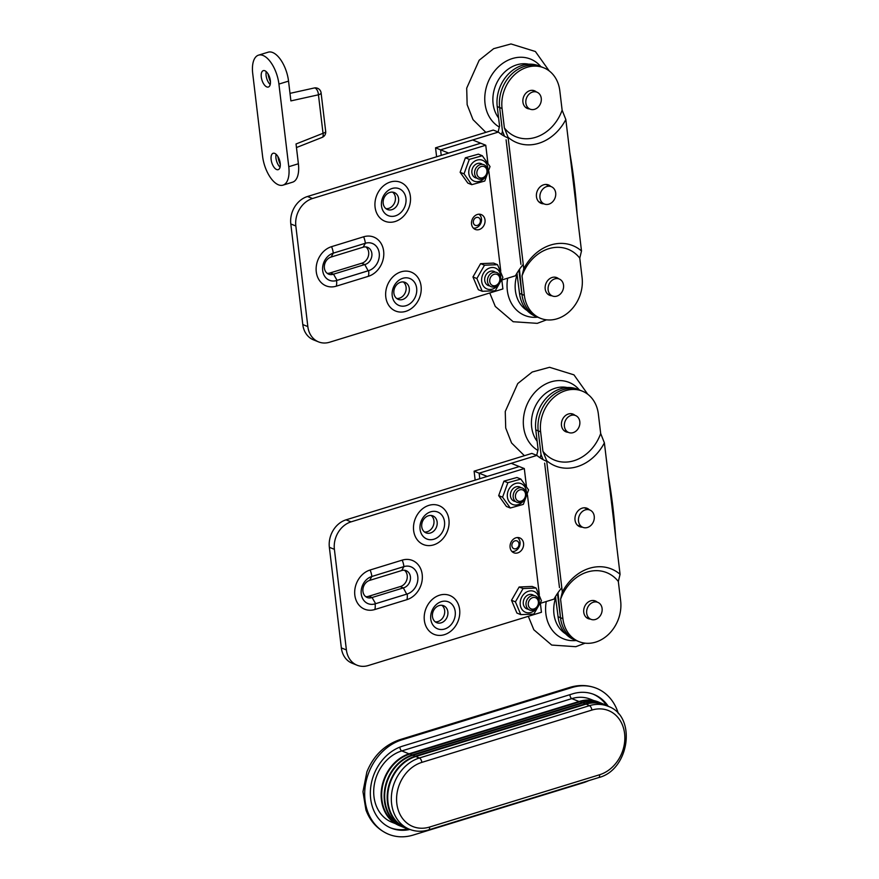 <?xml version="1.0" encoding="UTF-8"?>
<svg xmlns="http://www.w3.org/2000/svg" width="879" height="879" viewBox="0 0 879 879"><rect width="100%" height="100%" fill="white"/><g stroke="black" fill="none" stroke-linecap="round" stroke-linejoin="round"><path stroke-width="1.32" d="M615.663 537.399A552.77 454.465 111.8 0 0 608.367 476.209M475.165 480.121L474.1 471.166L531.839 453.41L536.882 455.421A57.179 47.016 -68.2 0 0 546.727 461.354M474.1 471.166L479.132 473.188L479.791 478.692L479.132 473.188L536.882 455.421M561.802 587.765A57.179 47.016 -68.2 0 0 554.012 599.126L540.442 603.302M579.316 525.917A9.724 7.988 -68.2 0 1 578.041 525.741M585.216 507.82A9.724 7.988 -68.2 0 1 586.271 508.578M435.237 621.827A9.153 7.526 111.8 0 0 443.939 615.718A9.153 7.526 111.8 0 0 441.862 605.29M424.535 532.004A9.153 7.526 111.8 0 0 433.226 525.895A9.153 7.526 111.8 0 0 431.16 515.479M346.392 649.933L341.349 647.911A22.876 18.811 111.8 0 0 352.094 663.216L357.127 665.238A22.876 18.811 -68.2 0 1 346.392 649.933L334.394 549.331A22.876 18.811 -68.2 0 1 351.073 521.851L524.313 468.573L526.422 486.285M341.349 647.911L329.361 547.309L334.394 549.331M351.073 521.851L346.04 519.841A22.876 18.811 111.8 0 0 329.361 547.309M346.04 519.841L519.269 466.551L524.313 468.573M365.719 596.654A9.153 7.526 111.8 0 0 368.861 596.226L400.143 586.612A9.153 7.526 111.8 0 0 406.933 579.36A9.153 7.526 111.8 0 0 404.428 570.251M406.68 594.127A14.525 11.943 111.8 0 0 417.811 576.822A14.525 11.943 111.8 0 0 403.922 566.614L371.85 576.481A14.525 11.943 111.8 0 0 361.291 594.204A14.525 11.943 111.8 0 0 375.619 603.686L406.68 594.127L403.34 587.897L372.07 597.511L375.619 603.686M368.861 596.226L372.07 597.511A9.153 7.526 -68.2 0 1 367.235 597.522A9.153 7.526 -68.2 0 1 362.972 588.798A9.153 7.526 -68.2 0 1 369.609 580.404L401.692 570.537A9.153 7.526 -68.2 0 1 406.12 570.669A9.153 7.526 -68.2 0 1 410.35 579.624A9.153 7.526 -68.2 0 1 403.34 587.897L400.143 586.612M406.911 599.654L374.828 609.521A20.964 17.239 -68.2 0 1 354.83 595.193A20.964 17.239 -68.2 0 1 370.114 569.999L402.197 560.132A20.964 17.239 -68.2 0 1 422.195 574.47A20.964 17.239 -68.2 0 1 406.911 599.654A11.823 5.604 -107.1 0 0 407.197 593.995L375.113 603.862A14.536 11.943 -68.2 0 1 361.247 593.929A14.536 11.943 -68.2 0 1 371.85 576.47L369.609 580.404M439.126 605.576A9.153 7.526 -68.2 0 1 443.554 605.708A9.153 7.526 -68.2 0 1 447.829 614.421A9.153 7.526 -68.2 0 1 441.181 622.826A9.153 7.526 -68.2 0 1 436.753 622.695A9.153 7.526 -68.2 0 1 432.49 613.971A9.153 7.526 -68.2 0 1 439.126 605.576M444.631 629.023A14.525 11.943 111.8 0 0 452.762 605.235A14.525 11.943 111.8 0 0 431.589 611.751A14.525 11.943 111.8 0 0 444.631 629.023M428.414 515.764A9.153 7.526 -68.2 0 1 432.853 515.885A9.153 7.526 -68.2 0 1 437.116 524.609A9.153 7.526 -68.2 0 1 430.468 533.004A9.153 7.526 -68.2 0 1 426.04 532.872A9.153 7.526 -68.2 0 1 421.777 524.159A9.153 7.526 -68.2 0 1 428.414 515.764M433.918 539.212A14.525 11.943 111.8 0 0 442.06 515.424A14.525 11.943 111.8 0 0 420.887 521.928A14.525 11.943 111.8 0 0 433.918 539.212M444.345 634.693A20.964 17.239 -68.2 0 1 424.348 620.365A20.964 17.239 -68.2 0 1 439.632 595.171A20.964 17.239 -68.2 0 1 459.629 609.51A20.964 17.239 -68.2 0 1 444.345 634.693M433.633 544.881A20.964 17.239 -68.2 0 1 413.635 530.542A20.964 17.239 -68.2 0 1 428.919 505.359A20.964 17.239 -68.2 0 1 448.927 519.687A20.964 17.239 -68.2 0 1 433.633 544.881M515.94 537.805A8.01 6.582 -68.2 0 1 519.819 537.926A8.01 6.582 -68.2 0 1 523.543 545.551A8.01 6.582 -68.2 0 1 517.731 552.902A8.01 6.582 -68.2 0 1 513.852 552.781A8.01 6.582 -68.2 0 1 510.128 545.156A8.01 6.582 -68.2 0 1 515.94 537.805M540.387 603.433L541.442 612.278L368.202 665.557A22.876 18.811 -68.2 0 1 357.127 665.238M527.433 494.789L539.321 594.49M511.897 551.452A7.625 6.274 111.8 0 0 519.434 546.397A7.625 6.274 111.8 0 0 517.478 537.541M514.951 540.838A4.197 3.45 -68.2 0 1 518.72 545.826A4.197 3.45 -68.2 0 1 512.6 547.705A4.197 3.45 -68.2 0 1 514.951 540.838M487.186 476.418L519.269 466.551L511.215 463.321L479.132 473.188L487.186 476.418M538.377 601.73A5.988 4.922 -68.2 0 1 531.399 608.949A5.988 4.922 -68.2 0 1 530.235 599.17A5.988 4.922 -68.2 0 1 538.377 601.73M538.882 600.961A7.625 6.274 111.8 0 0 535.3 595.863A7.625 6.274 111.8 0 0 528.686 597.533A7.625 6.274 111.8 0 0 526.049 604.906A7.625 6.274 111.8 0 0 529.63 610.015A7.625 6.274 111.8 0 0 536.256 608.334A7.625 6.274 111.8 0 0 538.882 600.961M525.521 493.954A5.988 4.922 -68.2 0 1 518.544 501.162A5.988 4.922 -68.2 0 1 517.379 491.394A5.988 4.922 -68.2 0 1 525.521 493.954M526.038 493.185A7.625 6.274 111.8 0 0 522.456 488.076A7.625 6.274 111.8 0 0 515.83 489.757A7.625 6.274 111.8 0 0 513.204 497.129A7.625 6.274 111.8 0 0 516.775 502.228A7.625 6.274 111.8 0 0 523.401 500.558A7.625 6.274 111.8 0 0 526.038 493.185M533.839 595.512A7.625 6.263 111.8 0 0 523.895 599.5A7.625 6.263 111.8 0 0 528.334 609.257M525.774 592.512A11.251 9.24 111.8 0 0 521.005 607.664A11.251 9.24 111.8 0 0 533.641 611.147A11.251 9.24 111.8 0 0 538.409 595.995A11.251 9.24 111.8 0 0 525.774 592.512M536.069 588.018L541.453 600.775L533.828 614.08L520.808 614.63L515.424 601.862L523.049 588.567L536.069 588.018L532.158 586.447L519.137 586.996L511.512 600.302L516.907 613.059L520.808 614.63M523.049 588.567L519.137 586.996M515.424 601.862L511.512 600.302M520.994 487.724A7.625 6.263 111.8 0 0 511.04 491.713A7.625 6.263 111.8 0 0 515.479 501.48M520.698 483.483A11.251 9.24 111.8 0 0 508.117 491.02A11.251 9.24 111.8 0 0 513.006 504.612A11.251 9.24 111.8 0 0 525.598 497.074A11.251 9.24 111.8 0 0 520.698 483.483M528.587 489.9L523.324 504.37L510.314 508.018L502.579 497.184L507.853 482.714L520.851 479.066L528.587 489.9M520.851 479.066L516.94 477.495L503.942 481.143L498.679 495.624L506.414 506.447L510.314 508.018M507.853 482.714L503.942 481.143M502.579 497.184L498.679 495.624M620.069 574.306L618.333 581.48A40.027 32.908 111.8 0 0 560.582 599.247L562.318 592.072L546.65 460.64A45.17 37.138 111.8 0 0 604.389 442.873L620.069 574.306A45.17 37.138 111.8 0 0 562.318 592.072M582.414 527.158A9.911 8.153 -68.2 0 1 579.668 526.675A9.911 8.153 -68.2 0 1 575.053 517.226A9.911 8.153 -68.2 0 1 582.239 508.128A9.911 8.153 -68.2 0 1 587.04 508.271A9.911 8.153 -68.2 0 1 589.359 509.82M618.333 581.48L620.651 600.906A34.314 28.205 -68.2 0 1 608.817 634.089A34.314 28.205 -68.2 0 1 579.008 641.637A34.314 28.205 -68.2 0 1 562.901 618.673L560.582 599.247M600.687 433.523A40.027 32.908 111.8 0 1 542.936 451.29L540.629 431.853A34.314 28.205 -68.2 0 1 552.452 398.67A34.314 28.205 -68.2 0 1 582.261 391.122A34.314 28.205 -68.2 0 1 598.368 414.097L600.687 433.523L604.389 442.873M557.44 593.501L560.483 617.706L558.011 592.677M555.484 596.577L558.066 616.739L560.483 617.706A34.314 28.205 111.8 0 0 576.591 640.67A34.314 28.205 -68.2 0 1 560.483 617.706L562.901 618.673M594.797 601.148A9.526 7.834 111.8 0 0 594.061 600.588A9.526 7.834 -68.2 0 1 594.797 601.148M587.073 618.036A9.526 7.834 111.8 0 0 587.985 618.135A9.526 7.834 -68.2 0 1 587.073 618.036M543.123 459.64L541.024 454.531L540.145 457.849M542.936 451.29L546.65 460.64M544.639 463.145L559.483 587.633M579.997 526.191A9.911 8.153 -68.2 0 1 578.503 526.071M585.788 507.908A9.911 8.153 -68.2 0 1 586.941 508.853M582.261 391.122L577.426 389.188A34.314 28.205 111.8 0 0 547.617 396.737A34.314 28.205 111.8 0 0 535.794 429.919L538.212 430.886L541.024 454.531L538.212 430.886A34.314 28.205 -68.2 0 1 550.034 397.704A34.314 28.205 -68.2 0 1 579.843 390.155A34.314 28.205 111.8 0 0 550.034 397.704A34.314 28.205 111.8 0 0 538.212 430.886L540.629 431.853M572.526 414.328A9.526 7.834 111.8 0 0 571.789 413.767A9.526 7.834 -68.2 0 1 572.526 414.328M564.79 431.215A9.526 7.834 111.8 0 0 565.713 431.314A9.526 7.834 -68.2 0 1 564.79 431.215M597.215 602.115A9.526 7.834 111.8 0 0 595.325 600.95A9.526 7.834 111.8 0 0 590.699 600.807A9.526 7.834 111.8 0 0 583.788 609.554A9.526 7.834 111.8 0 0 588.227 618.64A9.526 7.834 111.8 0 0 590.402 619.102M574.943 415.295A9.526 7.834 111.8 0 0 573.042 414.13A9.526 7.834 111.8 0 0 568.427 413.987A9.526 7.834 111.8 0 0 561.505 422.744A9.526 7.834 111.8 0 0 565.955 431.82A9.526 7.834 111.8 0 0 568.131 432.281M535.794 429.919L538.102 449.345L536.695 455.355M558.066 616.739A34.314 28.205 111.8 0 0 574.174 639.703L579.008 641.637M594.237 516.27A9.339 7.68 111.8 0 0 589.853 510.018A9.339 7.68 111.8 0 0 581.733 512.072A9.339 7.68 111.8 0 0 578.514 521.104A9.339 7.68 111.8 0 0 582.898 527.356A9.339 7.68 111.8 0 0 591.018 525.301A9.339 7.68 111.8 0 0 594.237 516.27M579.81 421.656A9.153 7.526 111.8 0 0 575.525 415.525A9.153 7.526 111.8 0 0 567.57 417.547A9.153 7.526 111.8 0 0 564.417 426.392A9.153 7.526 111.8 0 0 568.713 432.512A9.153 7.526 111.8 0 0 576.657 430.501A9.153 7.526 111.8 0 0 579.81 421.656M602.093 608.477A9.153 7.526 111.8 0 0 597.797 602.346A9.153 7.526 111.8 0 0 589.853 604.356A9.153 7.526 111.8 0 0 586.689 613.212A9.153 7.526 111.8 0 0 590.985 619.332A9.153 7.526 111.8 0 0 598.94 617.322A9.153 7.526 111.8 0 0 602.093 608.477M577.107 214.047A552.77 454.465 111.8 0 0 569.812 152.869M436.61 156.781L435.544 147.826L493.284 130.07L498.327 132.081A57.179 47.016 -68.2 0 0 508.172 138.014M435.544 147.826L440.577 149.848L441.236 155.352L440.577 149.848L498.327 132.081M523.247 264.425A57.179 47.016 -68.2 0 0 515.457 275.786L501.887 279.962M540.761 202.577A9.724 7.988 -68.2 0 1 539.486 202.401M546.661 184.48A9.724 7.988 -68.2 0 1 547.716 185.238M396.682 298.486A9.153 7.526 111.8 0 0 405.373 292.377A9.153 7.526 111.8 0 0 403.307 281.95M385.969 208.664A9.153 7.526 111.8 0 0 394.671 202.555A9.153 7.526 111.8 0 0 392.605 192.138M307.837 326.581L302.794 324.571A22.876 18.811 111.8 0 0 313.528 339.876L318.572 341.898A22.876 18.811 -68.2 0 1 307.837 326.581L295.838 225.991A22.876 18.811 -68.2 0 1 312.517 198.511L485.757 145.233L487.867 162.945M302.794 324.571L290.806 223.969L295.838 225.991M312.517 198.511L307.474 196.5A22.876 18.811 111.8 0 0 290.806 223.969M307.474 196.5L480.714 143.211L485.757 145.233M327.164 273.314A9.153 7.526 111.8 0 0 330.306 272.886L361.588 263.271A9.153 7.526 111.8 0 0 368.378 256.02A9.153 7.526 111.8 0 0 365.873 246.911M368.125 270.787A14.525 11.943 111.8 0 0 379.256 253.482A14.525 11.943 111.8 0 0 365.367 243.274L333.295 253.141A14.525 11.943 111.8 0 0 322.736 270.864A14.525 11.943 111.8 0 0 337.064 280.346L368.125 270.787L364.785 264.557L333.515 274.171L337.064 280.346M330.306 272.886L333.515 274.171A9.153 7.526 -68.2 0 1 328.68 274.182A9.153 7.526 -68.2 0 1 324.417 265.458A9.153 7.526 -68.2 0 1 331.053 257.064L363.137 247.197A9.153 7.526 -68.2 0 1 367.565 247.329A9.153 7.526 -68.2 0 1 371.795 256.272A9.153 7.526 -68.2 0 1 364.785 264.557L361.588 263.271M368.356 276.314L336.272 286.18A20.964 17.239 -68.2 0 1 316.275 271.853A20.964 17.239 -68.2 0 1 331.559 246.658L363.642 236.792A20.964 17.239 -68.2 0 1 383.64 251.13A20.964 17.239 -68.2 0 1 368.356 276.314A11.823 5.604 -107.1 0 0 368.642 270.655L336.558 280.522A14.536 11.943 -68.2 0 1 322.692 270.589A14.536 11.943 -68.2 0 1 333.295 253.13L331.053 257.064M400.571 282.236A9.153 7.526 -68.2 0 1 404.999 282.368A9.153 7.526 -68.2 0 1 409.262 291.081A9.153 7.526 -68.2 0 1 402.626 299.486A9.153 7.526 -68.2 0 1 398.198 299.354A9.153 7.526 -68.2 0 1 393.935 290.63A9.153 7.526 -68.2 0 1 400.571 282.236M406.076 305.683A14.525 11.943 111.8 0 0 414.207 281.895A14.525 11.943 111.8 0 0 393.034 288.411A14.525 11.943 111.8 0 0 406.076 305.683M389.858 192.424A9.153 7.526 -68.2 0 1 394.297 192.545A9.153 7.526 -68.2 0 1 398.561 201.269A9.153 7.526 -68.2 0 1 391.913 209.663A9.153 7.526 -68.2 0 1 387.485 209.532A9.153 7.526 -68.2 0 1 383.222 200.819A9.153 7.526 -68.2 0 1 389.858 192.424M395.363 215.871A14.525 11.943 111.8 0 0 403.494 192.083A14.525 11.943 111.8 0 0 382.332 198.588A14.525 11.943 111.8 0 0 395.363 215.871M405.79 311.353A20.964 17.239 -68.2 0 1 385.793 297.025A20.964 17.239 -68.2 0 1 401.077 271.831A20.964 17.239 -68.2 0 1 421.074 286.169A20.964 17.239 -68.2 0 1 405.79 311.353M395.078 221.541A20.964 17.239 -68.2 0 1 375.08 207.202A20.964 17.239 -68.2 0 1 390.364 182.019A20.964 17.239 -68.2 0 1 410.372 196.347A20.964 17.239 -68.2 0 1 395.078 221.541M477.385 214.465A8.01 6.582 -68.2 0 1 481.263 214.586A8.01 6.582 -68.2 0 1 484.988 222.211A8.01 6.582 -68.2 0 1 479.176 229.562A8.01 6.582 -68.2 0 1 475.297 229.441A8.01 6.582 -68.2 0 1 471.573 221.816A8.01 6.582 -68.2 0 1 477.385 214.465M501.832 280.093L502.887 288.938L329.647 342.217A22.876 18.811 -68.2 0 1 318.572 341.898M488.878 171.449L500.766 271.15M473.341 228.111A7.625 6.274 111.8 0 0 480.879 223.057A7.625 6.274 111.8 0 0 478.923 214.201M476.396 217.498A4.197 3.45 -68.2 0 1 480.165 222.486A4.197 3.45 -68.2 0 1 474.045 224.365A4.197 3.45 -68.2 0 1 476.396 217.498M448.631 153.078L480.714 143.211L472.66 139.981L440.577 149.848L448.631 153.078M499.821 278.39A5.988 4.922 -68.2 0 1 492.844 285.609A5.988 4.922 -68.2 0 1 491.68 275.83A5.988 4.922 -68.2 0 1 499.821 278.39M500.327 277.621A7.625 6.274 111.8 0 0 496.745 272.523A7.625 6.274 111.8 0 0 490.13 274.193A7.625 6.274 111.8 0 0 487.493 281.566A7.625 6.274 111.8 0 0 491.075 286.675A7.625 6.274 111.8 0 0 497.701 284.994A7.625 6.274 111.8 0 0 500.327 277.621M486.966 170.614A5.988 4.922 -68.2 0 1 479.989 177.822A5.988 4.922 -68.2 0 1 478.824 168.054A5.988 4.922 -68.2 0 1 486.966 170.614M487.471 169.845A7.625 6.274 111.8 0 0 483.9 164.736A7.625 6.274 111.8 0 0 477.275 166.417A7.625 6.274 111.8 0 0 474.649 173.789A7.625 6.274 111.8 0 0 478.22 178.887A7.625 6.274 111.8 0 0 484.845 177.217A7.625 6.274 111.8 0 0 487.471 169.845M495.284 272.171A7.625 6.263 111.8 0 0 485.329 276.16A7.625 6.263 111.8 0 0 489.779 285.917M487.219 269.172A11.251 9.24 111.8 0 0 482.45 284.324A11.251 9.24 111.8 0 0 495.086 287.807A11.251 9.24 111.8 0 0 499.854 272.655A11.251 9.24 111.8 0 0 487.219 269.172M497.514 264.678L502.898 277.434L495.273 290.74L482.252 291.29L476.868 278.522L484.494 265.227L497.514 264.678L493.602 263.107L480.582 263.656L472.957 276.962L478.352 289.718L482.252 291.29M484.494 265.227L480.582 263.656M476.868 278.522L472.957 276.962M482.439 164.384A7.625 6.263 111.8 0 0 472.484 168.372A7.625 6.263 111.8 0 0 476.923 178.14M482.142 160.143A11.251 9.24 111.8 0 0 469.562 167.68A11.251 9.24 111.8 0 0 474.451 181.272A11.251 9.24 111.8 0 0 487.043 173.734A11.251 9.24 111.8 0 0 482.142 160.143M490.032 166.56L484.768 181.03L471.759 184.678L464.024 173.844L469.298 159.374L482.296 155.726L490.032 166.56M482.296 155.726L478.385 154.155L465.387 157.802L460.124 172.284L467.859 183.107L471.759 184.678M469.298 159.374L465.387 157.802M464.024 173.844L460.124 172.284M581.502 250.965L579.777 258.14A40.027 32.908 111.8 0 0 522.027 275.907L523.763 268.732L508.095 137.3A45.17 37.138 111.8 0 0 565.834 119.533L581.502 250.965A45.17 37.138 111.8 0 0 523.763 268.732M543.859 203.818A9.911 8.153 -68.2 0 1 541.112 203.335A9.911 8.153 -68.2 0 1 536.487 193.885A9.911 8.153 -68.2 0 1 543.683 184.788A9.911 8.153 -68.2 0 1 548.485 184.931A9.911 8.153 -68.2 0 1 550.803 186.48M579.777 258.14L582.096 277.566A34.314 28.205 -68.2 0 1 570.262 310.748A34.314 28.205 -68.2 0 1 540.453 318.297A34.314 28.205 -68.2 0 1 524.345 295.333L522.027 275.907M562.131 110.183A40.027 32.908 111.8 0 1 504.381 127.949L502.063 108.513A34.314 28.205 -68.2 0 1 513.896 75.33A34.314 28.205 -68.2 0 1 543.705 67.782A34.314 28.205 -68.2 0 1 559.813 90.757L562.131 110.183L565.834 119.533M518.885 270.161L521.928 294.366L519.456 269.337M516.929 273.237L519.511 293.399L521.928 294.366A34.314 28.205 111.8 0 0 538.036 317.33A34.314 28.205 -68.2 0 1 521.928 294.366L524.345 295.333M556.242 277.808A9.526 7.834 111.8 0 0 555.506 277.248A9.526 7.834 -68.2 0 1 556.242 277.808M548.507 294.696A9.526 7.834 111.8 0 0 549.43 294.795A9.526 7.834 -68.2 0 1 548.507 294.696M504.568 136.3L502.469 131.191L501.59 134.509M504.381 127.949L508.095 137.3M506.084 139.805L520.928 264.293M541.442 202.851A9.911 8.153 -68.2 0 1 539.948 202.73M547.232 184.568A9.911 8.153 -68.2 0 1 548.386 185.513M543.705 67.782L538.871 65.848A34.314 28.205 111.8 0 0 509.062 73.396A34.314 28.205 111.8 0 0 497.228 106.579L499.646 107.546L502.469 131.191L499.646 107.546A34.314 28.205 -68.2 0 1 511.479 74.363A34.314 28.205 -68.2 0 1 541.288 66.815A34.314 28.205 111.8 0 0 511.479 74.363A34.314 28.205 111.8 0 0 499.646 107.546L502.063 108.513M533.96 90.987A9.526 7.834 111.8 0 0 533.234 90.427A9.526 7.834 -68.2 0 1 533.96 90.987M526.235 107.875A9.526 7.834 111.8 0 0 527.158 107.974A9.526 7.834 -68.2 0 1 526.235 107.875M558.659 278.775A9.526 7.834 111.8 0 0 556.759 277.61A9.526 7.834 111.8 0 0 552.144 277.467A9.526 7.834 111.8 0 0 545.233 286.213A9.526 7.834 111.8 0 0 549.672 295.3A9.526 7.834 111.8 0 0 551.847 295.762M536.377 91.954A9.526 7.834 111.8 0 0 534.487 90.79A9.526 7.834 111.8 0 0 529.872 90.647A9.526 7.834 111.8 0 0 522.95 99.404A9.526 7.834 111.8 0 0 527.4 108.48A9.526 7.834 111.8 0 0 529.576 108.941M497.228 106.579L499.547 126.005L498.14 132.015M519.511 293.399A34.314 28.205 111.8 0 0 535.619 316.363L540.453 318.297M555.682 192.93A9.339 7.68 111.8 0 0 551.298 186.678A9.339 7.68 111.8 0 0 543.178 188.732A9.339 7.68 111.8 0 0 539.959 197.764A9.339 7.68 111.8 0 0 544.343 204.016A9.339 7.68 111.8 0 0 552.462 201.961A9.339 7.68 111.8 0 0 555.682 192.93M541.255 98.316A9.153 7.526 111.8 0 0 536.959 92.185A9.153 7.526 111.8 0 0 529.015 94.207A9.153 7.526 111.8 0 0 525.862 103.052A9.153 7.526 111.8 0 0 530.158 109.172A9.153 7.526 111.8 0 0 538.102 107.161A9.153 7.526 111.8 0 0 541.255 98.316M563.538 285.137A9.153 7.526 111.8 0 0 559.242 279.006A9.153 7.526 111.8 0 0 551.287 281.016A9.153 7.526 111.8 0 0 548.133 289.872A9.153 7.526 111.8 0 0 552.43 295.992A9.153 7.526 111.8 0 0 560.384 293.982A9.153 7.526 111.8 0 0 563.538 285.137M415.525 756.083L415.778 756.522A38.127 31.347 111.8 0 0 388.111 791.518A38.127 31.347 111.8 0 0 405.878 827.842L409.504 829.293A38.127 31.347 111.8 0 1 391.737 792.968A38.127 31.347 111.8 0 1 419.404 757.984A3.813 1.813 72.9 0 1 421.843 762.379L591.875 710.078A3.813 1.813 -107.1 0 0 589.424 705.683L419.404 757.984L415.778 756.522L585.799 704.222A38.127 31.347 111.8 0 1 604.269 704.771L607.894 706.222A38.127 31.347 111.8 0 0 589.424 705.683L585.557 703.782L415.525 756.083A38.5 31.655 111.8 0 0 387.298 794.078A38.5 31.655 111.8 0 0 409.812 829.413M599.665 702.563A38.5 31.655 111.8 0 0 579.514 701.365L409.482 753.666A38.5 31.655 111.8 0 0 381.42 789.968A38.5 31.655 111.8 0 0 401.022 826.249M596.599 701.761A38.127 31.347 111.8 0 0 579.755 701.805L409.735 754.105A38.127 31.347 111.8 0 0 382.222 788.067A38.127 31.347 111.8 0 0 398.242 824.722M602.686 703.771A38.5 31.655 111.8 0 0 582.535 702.574L412.504 754.874A38.5 31.655 111.8 0 0 384.442 791.188A38.5 31.655 111.8 0 0 404.043 827.458M599.621 702.969A38.127 31.347 111.8 0 0 582.777 703.013L412.756 755.314A38.127 31.347 111.8 0 0 385.244 789.276A38.127 31.347 111.8 0 0 401.263 825.93M608.202 706.342A38.5 31.655 111.8 0 0 585.557 703.782M409.911 829.457A43.84 36.039 -68.2 0 1 391.254 828.139A43.84 36.039 -68.2 0 1 370.828 786.364A43.84 36.039 -68.2 0 1 402.648 746.128L572.668 693.828A43.84 36.039 -68.2 0 1 593.907 694.454A43.84 36.039 -68.2 0 1 608.312 706.386M588.776 780.629A50.51 41.533 -68.2 0 1 583.271 782.749L413.251 835.05A50.51 41.533 -68.2 0 1 388.771 834.336A50.51 41.533 -68.2 0 1 365.235 786.211A50.51 41.533 -68.2 0 1 401.89 739.843L571.921 687.543A50.51 41.533 -68.2 0 1 596.391 688.257A50.51 41.533 -68.2 0 1 618.376 713.66M270.446 81.692A14.295 6.779 72.9 0 1 268.04 73.869M266.249 71.649A8.581 4.065 -107.1 0 0 270.205 84.527M282.961 185.15L292.586 182.184A24.777 11.746 -107.1 0 0 298.388 163.758L296.036 143.98L323.032 133.3A5.713 2.571 68.4 0 1 322.11 137.41A5.713 5.713 0 0 0 325.691 131.41A5.713 1.802 173.2 0 1 323.032 133.3L318.44 94.8A5.713 1.802 -6.8 0 0 321.099 92.91A5.713 5.713 0 0 0 314.177 87.999A5.713 2.835 77.5 0 1 318.44 94.8L290.894 100.898L288.543 81.121A24.777 11.746 -107.1 0 0 268.161 52.191L258.536 55.146A24.777 11.746 -107.1 0 0 252.723 73.583L262.579 156.22A24.777 11.746 -107.1 0 0 282.961 185.15A24.777 11.746 -107.1 0 0 288.773 166.713L278.918 84.076A24.777 11.746 -107.1 0 0 258.536 55.146M280.291 164.329A14.295 6.779 72.9 0 1 277.885 156.506M264.854 70.749A8.581 4.065 72.9 0 1 270.106 79.154A8.581 4.065 72.9 0 1 268.348 87.032A8.581 4.065 72.9 0 1 266.787 86.911A8.581 4.065 72.9 0 1 261.535 78.517A8.581 4.065 72.9 0 1 263.304 70.639A8.581 4.065 72.9 0 1 264.854 70.749M276.105 154.286A8.581 4.065 -107.1 0 0 280.06 167.164M274.709 153.385A8.581 4.065 72.9 0 1 279.962 161.78A8.581 4.065 72.9 0 1 278.193 169.658A8.581 4.065 72.9 0 1 276.643 169.548A8.581 4.065 72.9 0 1 271.391 161.154A8.581 4.065 72.9 0 1 273.149 153.265A8.581 4.065 72.9 0 1 274.709 153.385M370.114 569.999A11.823 5.604 -107.1 0 1 371.85 576.47L403.922 566.603L401.692 570.537M402.197 560.132A11.823 5.604 72.9 0 1 403.922 566.603A14.536 11.943 -68.2 0 1 417.789 576.536A14.536 11.943 -68.2 0 1 407.197 593.995M375.113 603.862A11.823 5.604 72.9 0 1 374.828 609.521M441.368 601.643A14.536 11.943 -68.2 0 1 454.399 618.926A14.536 11.943 -68.2 0 1 433.226 625.441A14.536 11.943 -68.2 0 1 441.368 601.643M430.655 511.831A14.536 11.943 -68.2 0 1 443.697 529.114A14.536 11.943 -68.2 0 1 422.513 535.63A14.536 11.943 -68.2 0 1 430.655 511.831M579.426 389.99A37.489 30.82 111.8 0 0 542.233 386.035A37.489 30.82 111.8 0 0 523.587 426.919A37.489 30.82 111.8 0 0 537.893 450.411M567.263 387.54A32.402 26.645 111.8 0 0 531.663 427.128A32.402 26.645 111.8 0 0 537.146 441.28M546.244 601.522A37.489 30.82 111.8 0 0 545.87 613.74A37.489 30.82 111.8 0 0 576.174 640.505M555.781 597.544A32.402 26.645 111.8 0 0 553.946 613.949A32.402 26.645 111.8 0 0 565.68 633.869M331.559 246.658A11.823 5.604 -107.1 0 1 333.295 253.13L365.367 243.263L363.137 247.197M363.642 236.792A11.823 5.604 72.9 0 1 365.367 243.263A14.536 11.943 -68.2 0 1 379.234 253.196A14.536 11.943 -68.2 0 1 368.642 270.655M336.558 280.522A11.823 5.604 72.9 0 1 336.272 286.18M402.802 278.302A14.536 11.943 -68.2 0 1 415.844 295.586A14.536 11.943 -68.2 0 1 394.671 302.101A14.536 11.943 -68.2 0 1 402.802 278.302M392.1 188.491A14.536 11.943 -68.2 0 1 405.131 205.774A14.536 11.943 -68.2 0 1 383.958 212.289A14.536 11.943 -68.2 0 1 392.1 188.491M540.871 66.65A37.489 30.82 111.8 0 0 503.678 62.695A37.489 30.82 111.8 0 0 485.032 103.579A37.489 30.82 111.8 0 0 499.338 127.07M528.708 64.2A32.402 26.645 111.8 0 0 493.108 103.788A32.402 26.645 111.8 0 0 498.591 117.94M507.688 278.182A37.489 30.82 111.8 0 0 507.315 290.4A37.489 30.82 111.8 0 0 537.618 317.165M517.226 274.204A32.402 26.645 111.8 0 0 515.391 290.608A32.402 26.645 111.8 0 0 527.125 310.529M591.875 710.078A34.314 28.205 -68.2 0 1 624.595 733.536A34.314 28.205 -68.2 0 1 599.588 774.751A3.813 1.813 72.9 0 1 598.687 777.585C629.606 769.971 637.11 716.066 607.894 706.222M409.504 829.293C415.646 831.688 422.03 831.886 428.666 829.886A3.813 1.813 -107.1 0 0 429.556 827.051A34.314 28.205 -68.2 0 1 396.825 803.593A34.314 28.205 -68.2 0 1 421.843 762.379M599.588 774.751L429.556 827.051M409.482 753.666L412.031 755.028M582.052 702.728L579.514 701.365M409.01 753.819L401.78 750.919L571.8 698.618A38.127 31.347 -68.2 0 1 590.27 699.157L593.907 700.607M395.506 823.678L391.869 822.228A38.127 31.347 -68.2 0 1 374.113 785.903A38.127 31.347 -68.2 0 1 401.78 750.919A2.857 1.351 -107.1 0 1 399.912 747.095M582.535 702.574L585.073 703.936M412.504 754.874L415.053 756.237M579.03 701.508L571.8 698.618A2.857 1.351 -107.1 0 1 569.944 694.674M606.543 705.397A43.84 36.039 111.8 0 0 593.149 694.157M390.507 827.831A43.84 36.039 111.8 0 0 407.955 828.952M401.89 739.843A11.438 5.428 -107.1 0 0 399.813 739.689C384.497 744.963 373.52 755.676 366.895 771.839L362.961 791.715L365.939 809.966C370.279 821.579 377.893 829.699 388.771 834.336M596.391 688.257C587.798 684.928 578.953 684.642 569.845 687.389A11.438 5.428 72.9 0 1 571.921 687.543M288.543 81.121L278.918 84.076M298.388 163.758L288.773 166.713M587.732 394.231L573.943 374.85L549.551 367.29L532.234 372.004L517.742 383.563L505.249 411.493L505.711 428.007L511.556 442.961L524.389 455.696M528.301 616.322L533.839 629.782L551.715 645.065L575.822 646.691L585.106 643.175M577.349 525.126L582.898 527.356M584.293 507.787L589.853 510.018M564.054 430.644L568.713 432.512M570.867 413.668L575.525 415.525M586.337 617.465L590.985 619.332M593.138 600.478L597.797 602.346M549.177 70.891L535.388 51.509L510.996 43.95L493.679 48.664L479.187 60.222L466.694 88.153L467.145 104.667L473.001 119.621L485.834 132.355M489.746 292.982L495.284 306.441L513.16 321.725L537.267 323.351L546.551 319.835M538.794 201.785L544.343 204.016M545.738 184.447L551.298 186.678M525.499 107.304L530.158 109.172M532.311 90.328L536.959 92.185M547.782 294.124L552.43 295.992M554.583 277.138L559.242 279.006M428.666 829.886L598.687 777.585M569.845 687.389L399.813 739.689M325.691 131.41L321.099 92.91M289.993 93.361L314.177 87.999M322.11 137.41L296.465 147.551"/></g></svg>
